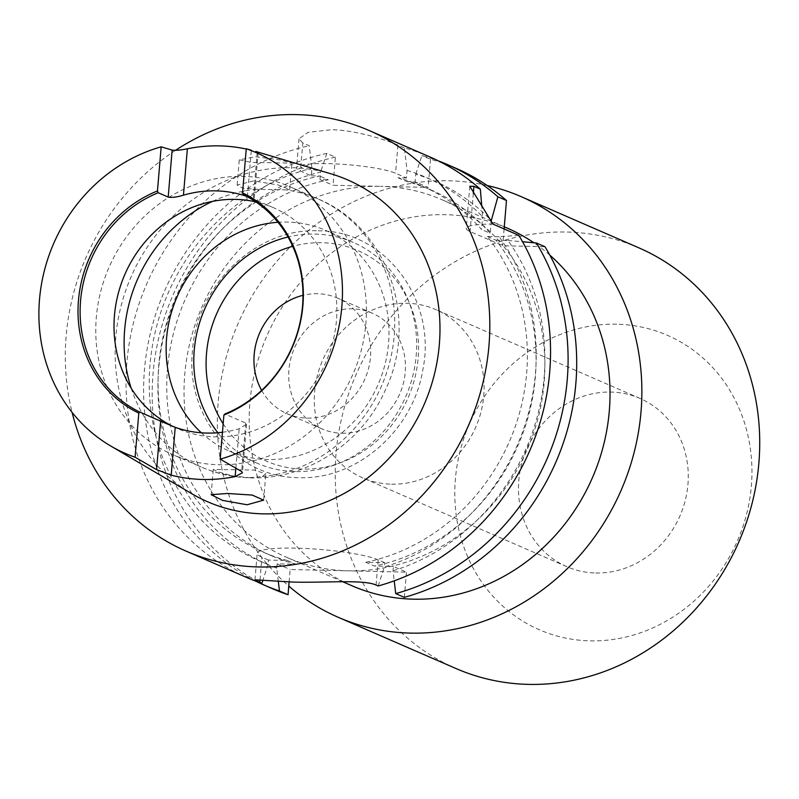 <?xml version="1.0" encoding="UTF-8"?>
<svg xmlns="http://www.w3.org/2000/svg" width="799" height="799" viewBox="0 0 799 799"><rect width="100%" height="100%" fill="white"/><g stroke="black" fill="none" stroke-linecap="round" stroke-linejoin="round"><path stroke-width="0.6" stroke-dasharray="4 3" d="M391.6 484.174A91.745 83.545 -66.5 0 0 481.078 411.605A91.745 83.545 -66.5 0 0 435.795 309.583A91.745 83.545 -66.5 0 0 406.791 303.24A91.745 83.545 -66.5 0 0 317.313 375.8A91.745 83.545 -66.5 0 0 362.596 477.832A91.745 83.545 -66.5 0 0 391.6 484.174M595.774 572.993A91.745 83.545 -66.5 0 0 685.252 500.434A91.745 83.545 -66.5 0 0 639.969 398.401A91.745 83.545 -66.5 0 0 610.965 392.059A91.745 83.545 -66.5 0 0 521.487 464.618A91.745 83.545 -66.5 0 0 566.771 566.651A91.745 83.545 -66.5 0 0 595.774 572.993M616.668 324.204A160.549 146.207 -66.5 0 0 455.38 479.18A160.549 146.207 -66.5 0 0 590.081 640.848A160.549 146.207 -66.5 0 0 751.36 485.872A160.549 146.207 -66.5 0 0 616.668 324.204M638.97 247.89A229.353 208.869 -66.5 0 0 566.471 232.04A229.353 208.869 -66.5 0 0 342.771 413.453A229.353 208.869 -66.5 0 0 455.979 668.523M487.18 185.508A229.353 208.869 -66.5 0 0 448.599 180.764A229.353 208.869 -66.5 0 0 234.726 331.685A229.353 208.869 -66.5 0 0 288.769 586.057M507.375 228.164A194.956 177.538 -66.5 0 0 445.752 214.691A194.956 177.538 -66.5 0 0 255.6 368.888A194.956 177.538 -66.5 0 0 351.84 585.707M255.67 581.123A229.353 208.869 113.5 0 1 146.906 350.322A229.353 208.869 113.5 0 1 326.781 153.398L335.38 157.143L333.023 185.268L380.584 186.347A194.956 177.538 -66.5 0 0 190.442 340.544A194.956 177.538 -66.5 0 0 286.671 557.352A194.956 177.538 -66.5 0 0 348.304 570.836L406.441 572.144L393.408 566.481L393.038 570.806L394.217 580.843M429.782 156.894A229.353 208.869 113.5 0 0 404.364 147.915L407.071 170.417L406.431 177.967L395.575 173.243A51.605 7.431 -175.2 0 0 328.459 163.665A51.605 7.431 -175.2 0 0 296.579 167.85A51.605 7.431 -175.2 0 0 300.434 171.096L311.3 175.82L311.93 168.259L309.223 145.758L302.801 142.961L300.434 171.096M404.364 147.915L397.932 145.118C388.024 140.714 356.554 130.017 331.305 129.738L308.124 132.314L299.016 138.826L302.801 142.961M249.398 477.722L262.192 476.544L265.837 473.837L254.272 470.052L213.273 469.422L218.596 471.999L232.579 475.874L249.398 477.722M286.262 189.922L256.649 189.253L242.457 188.055L237.153 185.058L253.613 180.924L278.222 184.969L289.717 189.473L286.262 189.922A146.217 133.153 -66.5 0 1 317.752 198.821L289.418 186.497A146.217 133.153 -66.5 0 0 243.196 176.389A146.217 133.153 -66.5 0 0 100.584 292.034A146.217 133.153 -66.5 0 0 172.764 454.651A146.217 133.153 -66.5 0 0 218.976 464.758A146.217 133.153 -66.5 0 0 361.587 349.103A146.217 133.153 -66.5 0 0 289.418 186.497M275.845 162.826L291.925 163.176L280.349 159.97L255.64 156.744L239.271 159.79L250.936 162.397L275.845 162.826M173.053 426.516A120.409 109.653 -66.5 0 0 177.408 428.534A120.409 109.653 -66.5 0 0 215.47 436.853A120.409 109.653 -66.5 0 0 332.913 341.612A120.409 109.653 -66.5 0 0 273.478 207.7A120.409 109.653 -66.5 0 0 255.84 201.907M201.368 432.808A120.409 109.653 -66.5 0 0 229.523 451.205A120.409 109.653 -66.5 0 0 267.595 459.525A120.409 109.653 -66.5 0 0 385.028 364.294A120.409 109.653 -66.5 0 0 325.593 230.372A120.409 109.653 -66.5 0 0 287.53 222.052A120.409 109.653 -66.5 0 0 277.972 222.272M217.847 432.738A120.409 109.653 -66.5 0 0 257.188 463.24A120.409 109.653 -66.5 0 0 295.25 471.56A120.409 109.653 -66.5 0 0 412.693 376.319A120.409 109.653 -66.5 0 0 353.258 242.407A120.409 109.653 -66.5 0 0 315.196 234.087A120.409 109.653 -66.5 0 0 288.01 237.013M261.633 390.391A63.071 57.438 -66.5 0 0 287.151 413.742A63.071 57.438 -66.5 0 0 307.096 418.107A63.071 57.438 -66.5 0 0 368.609 368.219A63.071 57.438 -66.5 0 0 337.478 298.067A63.071 57.438 -66.5 0 0 317.533 293.712A63.071 57.438 -66.5 0 0 302.981 295.32M341.842 433.228A63.071 57.438 -66.5 0 0 403.365 383.34A63.071 57.438 -66.5 0 0 372.224 313.188A63.071 57.438 -66.5 0 0 352.289 308.833A63.071 57.438 -66.5 0 0 290.776 358.721A63.071 57.438 -66.5 0 0 321.907 428.863A63.071 57.438 -66.5 0 0 341.842 433.228M330.956 173.802A175.5 159.83 -66.5 0 0 292.094 167.72A175.5 159.83 -66.5 0 0 123.535 297.208A175.5 159.83 -66.5 0 0 191.79 493.702M257.238 152.01L253.293 199.011L254.182 199.36L247.41 196.624A120.409 109.653 -66.5 0 0 246.631 196.354M253.293 199.011L243.305 194.666M222.452 432.249A120.409 109.653 -66.5 0 0 239.171 428.763L246.561 424.169L245.732 423.071L224.889 414.002M175.5 150.342A229.353 208.869 -66.5 0 0 72.08 412.374M246.791 577.527A229.353 208.869 113.5 0 1 128.539 347.845A229.353 208.869 113.5 0 1 309.223 145.758M289.118 581.962L290.167 569.517L348.304 570.836A194.956 177.538 -66.5 0 0 524.214 456.069A194.956 177.538 -66.5 0 0 503.13 245.762L544.968 246.711M404.324 597.352L406.441 572.144M335.38 157.143A229.353 208.869 -66.5 0 0 154.696 359.22A229.353 208.869 -66.5 0 0 272.948 588.903M407.071 170.417A209.078 190.412 113.5 0 1 482.606 216.789L481.757 206.082M406.431 177.967L398.082 177.778A199.54 181.723 113.5 0 1 422.321 186.157A199.54 181.723 113.5 0 1 481.537 229.523L482.606 216.789M398.082 177.778L406.761 181.563A199.54 181.723 113.5 0 1 431.011 189.942A199.54 181.723 113.5 0 1 490.226 233.298L481.537 229.523M491.245 221.173L490.226 233.298M406.761 181.563L415.12 181.753L415.76 174.192A209.078 190.412 113.5 0 1 490.196 219.435M415.76 174.192L421.922 155.555A229.353 208.869 113.5 0 1 438.461 160.929M455.939 168.269A229.353 208.869 -66.5 0 0 430.521 159.291L421.922 155.555M518.811 235.335L499.215 236.724A209.078 190.412 113.5 0 1 384.359 567.02L384.719 562.696L365.792 562.266L374.481 566.052L393.408 566.481M378.167 585.977L384.359 567.02M278.322 581.472L276.764 568.169L277.133 563.844L296.059 564.274L287.37 560.499L268.444 560.069L268.074 564.394A209.078 190.412 113.5 0 1 150.572 358.901A209.078 190.412 113.5 0 1 311.93 168.259M268.074 564.394L262.921 580.214M499.215 236.724L487.31 236.454A199.54 181.723 113.5 0 1 513.727 430.791A199.54 181.723 113.5 0 1 365.792 562.266M287.37 560.499A199.54 181.723 113.5 0 1 263.121 552.109A199.54 181.723 113.5 0 1 160.419 351.101A199.54 181.723 113.5 0 1 319.66 176.01L311.3 175.82M296.059 564.274A199.54 181.723 113.5 0 1 271.81 555.894A199.54 181.723 113.5 0 1 169.108 354.886A199.54 181.723 113.5 0 1 328.339 179.785L319.66 176.01M487.31 236.454L495.999 240.229A199.54 181.723 113.5 0 1 522.416 434.566A199.54 181.723 113.5 0 1 374.481 566.052M276.764 568.169A209.078 190.412 113.5 0 1 159.261 362.676A209.078 190.412 113.5 0 1 320.619 172.045L319.99 179.595L328.339 179.785M495.999 240.229L507.904 240.499A209.078 190.412 113.5 0 1 393.038 570.806M507.904 240.499L522.566 241.757M326.781 153.398L320.619 172.045M504.099 228.933L502.721 245.283A194.956 177.538 -66.5 0 0 442.217 199.82A194.956 177.538 -66.5 0 0 380.584 186.347L428.154 187.415L415.12 181.753M430.521 159.291L428.154 187.415M246.232 149.033A166.022 151.201 113.5 0 1 250.746 150.082M319.99 179.595L333.023 185.268M384.719 562.696L378.207 559.859A63.071 9.079 -175.2 0 0 308.264 548.623A63.071 9.079 -175.2 0 0 257.208 553.268A63.071 9.079 -175.2 0 0 261.922 557.233L268.444 560.069M277.133 563.844L290.167 569.517M492.963 224.09A51.605 7.431 -175.2 0 0 466.246 228.344A51.605 7.431 -175.2 0 0 470.102 231.58L503.13 245.762A194.956 177.538 -66.5 0 0 502.721 245.283L502.691 245.752M549.802 255.101A194.956 177.538 -66.5 0 0 533.832 242.746M262.192 476.544A146.217 133.153 -66.5 0 0 391.69 353.617A146.217 133.153 -66.5 0 0 317.752 198.821C388.164 227.455 419.195 319.95 385.418 389.862C362.337 442.806 307.106 479.77 250.766 477.862C233.468 477.452 216.919 473.817 201.098 466.976A146.217 133.153 -66.5 0 0 232.579 475.874M223.161 423.83A114.796 104.539 -66.5 0 0 302.811 469.103A114.796 104.539 -66.5 0 0 418.127 358.302A114.796 104.539 -66.5 0 0 321.817 242.706A114.796 104.539 -66.5 0 0 292.714 246.322M256.649 189.253A146.217 133.153 -66.5 0 0 212.474 201.378M131.196 388.214A146.217 133.153 -66.5 0 0 201.098 466.976L172.764 454.651M247.41 196.624L251.305 150.252M245.732 423.071L241.668 471.55M235.855 468.204L239.171 428.763M397.932 145.118L395.575 173.243M376.089 585.068L378.207 559.859M260.025 579.924L261.922 557.233M473.318 193.368L470.102 231.58M639.969 398.401L435.795 309.583M342.701 581.732L286.671 557.352M299.016 138.826L296.579 167.85M263.63 500.144L265.837 473.837M289.717 189.473L291.925 163.176M353.258 242.407L325.593 230.372M318.182 230.821C385.567 230.202 437.902 301.123 422.591 370.986C412.474 431.26 356.054 480.169 298.716 477.632C236.504 477.922 185.718 417.428 192.379 351.999C195.825 286.042 255.89 227.785 318.182 230.821M372.224 313.188L337.478 298.067M273.478 207.7L252.923 198.761M422.321 186.157L431.011 189.942M263.121 552.109L271.81 555.894M177.408 428.534L167.72 424.319M321.907 428.863L287.151 413.742M257.188 463.24L229.523 451.205M246.561 424.169L242.477 472.758M258.137 152.239L254.182 199.36M237.153 185.058L239.271 159.79M211.156 494.701L213.273 469.422M254.981 579.834L257.208 553.268M469.782 186.217L466.246 228.344M504.279 226.816L442.217 199.82M566.771 566.651L362.596 477.832"/><path stroke-width="1.2" d="M288.769 586.057A229.353 208.869 -66.5 0 0 338.117 617.247L455.979 668.523A229.353 208.869 -66.5 0 0 528.489 684.383A229.353 208.869 -66.5 0 0 752.179 502.971A229.353 208.869 -66.5 0 0 638.97 247.89L521.098 196.614A229.353 208.869 -66.5 0 0 487.18 185.508M338.117 617.247A229.353 208.869 -66.5 0 0 410.616 633.108A229.353 208.869 -66.5 0 0 634.316 451.695A229.353 208.869 -66.5 0 0 521.098 196.614M342.701 581.732L351.84 585.707A194.956 177.538 -66.5 0 0 413.463 599.18A194.956 177.538 -66.5 0 0 595.125 471.22A194.956 177.538 -66.5 0 0 549.802 255.101M227.365 493.472L252.224 495.07L263.63 500.144L247.131 504.768L222.541 500.394L211.156 494.701L227.365 493.472M255.84 201.907A120.409 109.653 -66.5 0 0 235.415 199.38A120.409 109.653 -66.5 0 0 118.642 292.074A120.409 109.653 -66.5 0 0 173.053 426.516M250.746 150.082A166.022 151.201 113.5 0 1 251.305 150.232L246.262 148.754A164.015 149.363 -66.5 0 1 341.862 306.417A164.015 149.363 -66.5 0 1 220.194 459.155L241.668 471.55L242.477 472.758L235.156 476.613A167.46 152.499 113.5 0 1 202.876 479.47A167.46 152.499 113.5 0 1 171.206 475.165L156.574 469.632L135.101 457.228A164.015 149.363 -66.5 0 1 110.522 445.892A164.015 149.363 -66.5 0 1 41.348 284.933A164.015 149.363 -66.5 0 1 161.168 146.836L172.145 150.082C175.53 150.592 180.604 150.162 187.356 148.784A166.022 151.201 113.5 0 1 219.635 145.887A166.022 151.201 113.5 0 1 246.232 149.033M110.522 445.892L191.79 493.702A175.5 159.83 -66.5 0 0 263.031 513.857A175.5 159.83 -66.5 0 0 436.344 365.602A175.5 159.83 -66.5 0 0 330.956 173.802L255.81 151.46M246.631 196.354A120.409 109.653 -66.5 0 0 215.85 190.871A120.409 109.653 -66.5 0 0 183.45 195.176C176.749 197.173 171.665 197.812 168.199 197.083L158.212 192.739A120.409 109.653 -66.5 0 0 80.559 300.863A120.409 109.653 -66.5 0 0 139.795 412.074L138.806 413.113A121.738 110.861 -66.5 0 1 78.462 300.454A121.738 110.861 -66.5 0 1 157.463 190.951L158.212 192.739M224.889 414.002A120.409 109.653 -66.5 0 0 302.541 305.887A120.409 109.653 -66.5 0 0 243.305 194.666L242.556 192.879A121.738 110.861 -66.5 0 1 302.891 305.538A121.738 110.861 -66.5 0 1 223.9 415.041L224.889 414.002M156.574 469.632L160.639 421.153L175.221 427.315A120.409 109.653 -66.5 0 0 206.771 433.068A120.409 109.653 -66.5 0 0 222.452 432.249M481.757 206.082L480.329 189.143L473.907 186.347L469.782 186.217L492.963 224.09L518.811 235.335A229.353 208.869 113.5 0 1 378.167 585.977L376.089 585.068C363.945 579.295 324.204 582.96 293.323 582.081L254.981 579.834L261.892 583.34A229.353 208.869 113.5 0 1 246.791 577.527L186.067 551.11A229.353 208.869 -66.5 0 0 258.566 566.96A229.353 208.869 -66.5 0 0 482.266 385.547A229.353 208.869 -66.5 0 0 369.058 130.477A229.353 208.869 -66.5 0 0 296.549 114.617A229.353 208.869 -66.5 0 0 175.5 150.342M72.08 412.374A229.353 208.869 -66.5 0 0 186.067 551.11M395.725 593.607L404.324 597.352A229.353 208.869 -66.5 0 0 544.968 246.711L536.369 242.976A229.353 208.869 113.5 0 1 395.725 593.607L394.217 580.843M278.322 581.472L279.45 590.98A229.353 208.869 113.5 0 1 264.349 585.168L272.948 588.903A229.353 208.869 -66.5 0 0 288.049 594.716L289.118 581.962M369.058 130.477L429.782 156.894A229.353 208.869 113.5 0 1 480.329 189.143M490.196 219.435A209.078 190.412 113.5 0 1 491.295 220.564L491.245 221.173M438.461 160.929A229.353 208.869 113.5 0 1 447.34 164.524A229.353 208.869 113.5 0 1 497.887 196.784L491.295 220.564M497.887 196.784L506.486 200.519A229.353 208.869 -66.5 0 0 455.939 168.269L447.34 164.524M262.921 580.214L261.892 583.34M522.566 241.757L536.369 242.976M264.349 585.168A229.353 208.869 113.5 0 1 255.67 581.123M506.486 200.519L504.099 228.933M279.45 590.98L288.049 594.716M160.639 421.153L139.795 412.074M135.101 457.228L138.806 413.113M161.168 146.836L157.463 190.951M220.194 459.155L223.9 415.041M246.262 148.754L242.556 192.879M302.981 295.32A63.071 57.438 -66.5 0 0 261.633 390.391M288.01 237.013A120.409 109.653 -66.5 0 0 217.847 432.738M277.972 222.272A120.409 109.653 -66.5 0 0 174.002 304.579A120.409 109.653 -66.5 0 0 201.368 432.808M533.832 242.746A194.956 177.538 -66.5 0 0 507.375 228.164L504.279 226.816M292.714 246.322A114.796 104.539 -66.5 0 0 223.161 423.83M212.474 201.378A146.217 133.153 -66.5 0 0 131.196 388.214M168.199 197.083L172.145 150.082M187.356 148.784L183.45 195.176M235.156 476.613L235.855 468.204M175.221 427.315L171.206 475.165M259.805 582.441L260.025 579.924M473.907 186.347L473.318 193.368"/></g></svg>
